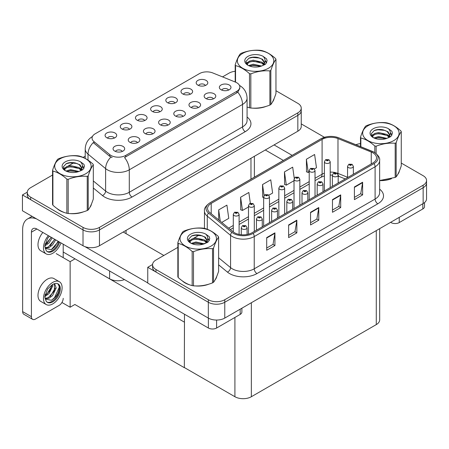 <?xml version="1.0" encoding="UTF-8"?>
<svg xmlns="http://www.w3.org/2000/svg" width="449" height="449" viewBox="0 0 449 449"><rect width="100%" height="100%" fill="white"/><g stroke="black" fill="none" stroke-linecap="round" stroke-linejoin="round"><path stroke-width="0.67" d="M228.558 90.097A3.491 2.015 0 0 0 227.621 89.115A3.491 2.015 0 0 0 224.186 88.605A3.491 2.015 0 0 0 221.75 90.097M229.265 85.001A5.815 3.356 0 0 0 221.817 84.631A5.815 3.356 0 0 0 219.892 88.801A5.815 3.356 0 0 0 221.043 89.749A5.815 3.356 0 0 0 230.421 88.801A5.815 3.356 0 0 0 229.265 85.001M175.031 103.023A3.491 2.015 0 0 0 174.094 102.046A3.491 2.015 0 0 0 170.659 101.536A3.491 2.015 0 0 0 168.223 103.023M175.739 97.933A5.815 3.356 0 0 0 168.291 97.556A5.815 3.356 0 0 0 166.366 101.727A5.815 3.356 0 0 0 167.516 102.675A5.815 3.356 0 0 0 176.895 101.727A5.815 3.356 0 0 0 175.739 97.933M190.213 94.262A3.491 2.015 0 0 0 189.276 93.28A3.491 2.015 0 0 0 185.841 92.769A3.491 2.015 0 0 0 183.411 94.262M190.92 89.166A5.815 3.356 0 0 0 183.473 88.79A5.815 3.356 0 0 0 181.548 92.96A5.815 3.356 0 0 0 182.698 93.914A5.815 3.356 0 0 0 192.077 92.96A5.815 3.356 0 0 0 190.92 89.166M129.48 129.323A3.491 2.015 0 0 0 128.543 128.341A3.491 2.015 0 0 0 125.108 127.83A3.491 2.015 0 0 0 122.672 129.323M130.188 124.227A5.815 3.356 0 0 0 122.74 123.857A5.815 3.356 0 0 0 120.815 128.027A5.815 3.356 0 0 0 121.965 128.975A5.815 3.356 0 0 0 131.344 128.027A5.815 3.356 0 0 0 130.188 124.227M167.825 125.164A3.491 2.015 0 0 0 166.888 124.182A3.491 2.015 0 0 0 163.447 123.671A3.491 2.015 0 0 0 161.017 125.164M168.532 120.068A5.815 3.356 0 0 0 161.079 119.692A5.815 3.356 0 0 0 159.154 123.862A5.815 3.356 0 0 0 160.31 124.816A5.815 3.356 0 0 0 169.683 123.862A5.815 3.356 0 0 0 168.532 120.068M137.456 142.692A3.491 2.015 0 0 0 136.518 141.716A3.491 2.015 0 0 0 133.084 141.205A3.491 2.015 0 0 0 130.648 142.692M138.163 137.602A5.815 3.356 0 0 0 130.715 137.226A5.815 3.356 0 0 0 128.79 141.396A5.815 3.356 0 0 0 129.941 142.344A5.815 3.356 0 0 0 139.319 141.396A5.815 3.356 0 0 0 138.163 137.602M205.401 85.495A3.491 2.015 0 0 0 204.463 84.513A3.491 2.015 0 0 0 201.023 84.002A3.491 2.015 0 0 0 198.593 85.495M206.108 80.399A5.815 3.356 0 0 0 198.654 80.023A5.815 3.356 0 0 0 196.729 84.193A5.815 3.356 0 0 0 197.886 85.147A5.815 3.356 0 0 0 207.258 84.193A5.815 3.356 0 0 0 206.108 80.399M183.007 116.398A3.491 2.015 0 0 0 182.07 115.415A3.491 2.015 0 0 0 178.635 114.905A3.491 2.015 0 0 0 176.199 116.398M183.714 111.301A5.815 3.356 0 0 0 176.266 110.925A5.815 3.356 0 0 0 174.341 115.101A5.815 3.356 0 0 0 175.492 116.05A5.815 3.356 0 0 0 184.87 115.101A5.815 3.356 0 0 0 183.714 111.301M213.376 98.864A3.491 2.015 0 0 0 212.439 97.882A3.491 2.015 0 0 0 208.998 97.371A3.491 2.015 0 0 0 206.568 98.864M214.083 93.768A5.815 3.356 0 0 0 206.63 93.392A5.815 3.356 0 0 0 204.705 97.568A5.815 3.356 0 0 0 205.861 98.516A5.815 3.356 0 0 0 215.234 97.568A5.815 3.356 0 0 0 214.083 93.768M198.189 107.631A3.491 2.015 0 0 0 197.251 106.649A3.491 2.015 0 0 0 193.816 106.138A3.491 2.015 0 0 0 191.386 107.631M198.896 102.535A5.815 3.356 0 0 0 191.448 102.159A5.815 3.356 0 0 0 189.523 106.334A5.815 3.356 0 0 0 190.673 107.283A5.815 3.356 0 0 0 200.052 106.334A5.815 3.356 0 0 0 198.896 102.535M144.662 120.557A3.491 2.015 0 0 0 143.725 119.574A3.491 2.015 0 0 0 140.29 119.069A3.491 2.015 0 0 0 137.86 120.557M145.369 115.46A5.815 3.356 0 0 0 137.922 115.09A5.815 3.356 0 0 0 135.996 119.26A5.815 3.356 0 0 0 137.147 120.209A5.815 3.356 0 0 0 146.526 119.26A5.815 3.356 0 0 0 145.369 115.46M159.85 111.79A3.491 2.015 0 0 0 158.912 110.813A3.491 2.015 0 0 0 155.472 110.302A3.491 2.015 0 0 0 153.042 111.79M160.557 106.699A5.815 3.356 0 0 0 153.103 106.323A5.815 3.356 0 0 0 151.178 110.493A5.815 3.356 0 0 0 152.334 111.442A5.815 3.356 0 0 0 161.707 110.493A5.815 3.356 0 0 0 160.557 106.699M122.274 151.459A3.491 2.015 0 0 0 121.337 150.482A3.491 2.015 0 0 0 117.896 149.972A3.491 2.015 0 0 0 115.466 151.459M122.981 146.368A5.815 3.356 0 0 0 115.528 145.992A5.815 3.356 0 0 0 113.603 150.162A5.815 3.356 0 0 0 114.759 151.111A5.815 3.356 0 0 0 124.132 150.162A5.815 3.356 0 0 0 122.981 146.368M152.638 133.931A3.491 2.015 0 0 0 151.7 132.949A3.491 2.015 0 0 0 148.265 132.438A3.491 2.015 0 0 0 145.835 133.931M153.345 128.835A5.815 3.356 0 0 0 145.897 128.459A5.815 3.356 0 0 0 143.972 132.629A5.815 3.356 0 0 0 145.122 133.583A5.815 3.356 0 0 0 154.501 132.629A5.815 3.356 0 0 0 153.345 128.835M114.299 138.09A3.491 2.015 0 0 0 113.361 137.108A3.491 2.015 0 0 0 109.921 136.597A3.491 2.015 0 0 0 107.491 138.09M115.006 132.994A5.815 3.356 0 0 0 107.552 132.623A5.815 3.356 0 0 0 105.627 136.793A5.815 3.356 0 0 0 106.783 137.742A5.815 3.356 0 0 0 116.156 136.793A5.815 3.356 0 0 0 115.006 132.994M236.775 82.756A10.467 6.045 0 0 0 235.377 82.077L212.809 72.957A10.467 6.045 0 0 0 199.407 73.63L95.121 133.841A10.467 6.045 0 0 0 92.051 138.112A10.467 6.045 0 0 0 93.948 141.581L109.747 154.608A10.467 6.045 0 0 0 125.72 155.416L236.775 91.299A10.467 6.045 0 0 0 239.839 87.027A10.467 6.045 0 0 0 236.775 82.756M124.468 279.575A11.629 6.713 180 0 1 109.607 278.812L63.202 252.018M27.277 192.161L22.45 194.945L83.02 229.916A11.629 6.713 0 0 0 99.465 229.916L297.839 115.382A11.629 6.713 0 0 0 301.245 110.639A11.629 6.713 0 0 1 297.839 115.382L99.465 229.916A11.629 6.713 0 0 1 83.02 229.916L30.672 199.693A11.629 6.713 0 0 1 27.266 194.945L27.266 192.413A11.629 6.713 0 0 0 30.672 197.162L83.02 227.385A11.629 6.713 0 0 0 99.465 227.385L297.839 112.851A11.629 6.713 0 0 0 301.245 108.108A11.629 6.713 0 0 0 297.839 103.36L275.961 90.726M22.45 194.945L22.45 210.766L83.02 245.738A11.629 6.713 0 0 0 99.465 245.738L297.839 131.209A11.629 6.713 0 0 0 301.245 126.461L301.245 108.108M75.017 258.843L70.139 261.655L56.215 253.618M184.483 322.04L184.343 367.692L74.882 304.489L70.139 307.228L61.934 302.491M70.139 307.228L70.139 261.655M184.343 367.692L184.483 314.221M73.097 257.732L184.343 322.118M177.855 247.377L155.977 260.01A11.629 6.713 0 0 0 152.57 264.758L152.57 267.29A11.629 6.713 0 0 0 155.977 272.038L208.325 302.261A11.629 6.713 0 0 0 224.769 302.261L423.143 187.727A11.629 6.713 0 0 0 426.55 182.984A11.629 6.713 0 0 1 423.143 187.727L224.769 302.261A11.629 6.713 0 0 1 208.325 302.261L147.755 267.29L147.755 283.111L208.325 318.083A11.629 6.713 0 0 0 224.769 318.083L423.143 203.554A11.629 6.713 0 0 0 426.55 198.806L426.55 180.447A11.629 6.713 0 0 0 423.143 175.705L401.266 163.071M152.581 264.506L147.755 267.29M379.686 228.642L379.686 319.856A11.629 6.713 180 0 1 376.279 324.605L251.356 396.725A11.629 6.713 180 0 1 234.911 396.725L184.483 367.613M57.017 208.544A18.605 10.742 0 0 0 59.779 210.575A18.605 10.742 0 0 0 64.74 212.624M239.839 87.027L239.839 88.307L237.79 92.14L236.775 92.876L124.541 157.526A13.565 7.835 60 0 1 129.284 169.817A15.502 8.952 180 0 1 107.356 169.817A15.502 8.952 180 0 1 105.622 168.622L88.01 154.102A15.502 8.952 180 0 1 85.209 148.967L85.209 158.418M112.098 157.526L109.747 156.336L93.24 142.591A13.565 9.075 129.5 0 0 88.01 154.102L88.01 160.125M247.073 107.087A18.605 10.742 0 0 0 247.382 107.182M252.394 108.119A18.605 10.742 0 0 0 266.178 106.362M272.459 102.046A18.605 10.742 0 0 0 274.081 98.634M69.752 213.567A18.605 10.742 0 0 0 83.536 211.81M89.817 207.494A18.605 10.742 0 0 0 91.439 204.082M235.192 71.279A11.629 6.713 0 0 0 229.046 73.136L222.541 76.891M85.209 156.179L83.104 157.397M73.928 162.69L68.023 166.102M52.55 175.037L30.672 187.665A11.629 6.713 0 0 0 27.266 192.413M182.322 280.889A18.605 10.742 0 0 0 185.083 282.921A18.605 10.742 0 0 0 190.05 284.969M372.906 152.84A12.404 7.162 180 0 1 376.537 157.902A12.404 7.162 180 0 1 372.906 162.965L252.041 232.745A12.404 7.162 180 0 1 233.11 231.791L209.812 212.579A12.404 7.162 180 0 1 207.573 208.471A12.404 7.162 180 0 1 211.204 203.408L322.096 139.386A12.404 7.162 180 0 1 337.979 138.584L371.25 152.037A12.404 7.162 180 0 1 372.906 152.84M374.006 152.205A13.953 8.054 0 0 0 372.142 151.302L338.866 137.854A13.953 8.054 0 0 0 335.515 136.855A13.953 8.054 0 0 0 326.215 136.855A13.953 8.054 0 0 0 320.996 138.752L210.104 202.78A13.953 8.054 0 0 0 208.544 213.095L231.841 232.301A13.953 8.054 0 0 0 253.135 233.379L374.006 163.599A13.953 8.054 0 0 0 374.006 152.205M266.706 237.605L266.706 250.261L274.928 245.519L274.928 232.857L266.706 237.605M266.706 248.016L273.037 244.363L274.895 233.278A3.098 1.79 -120 0 0 274.928 232.857M272.981 244.391L274.928 245.519M288.628 224.943L288.628 237.605L296.851 232.857L296.851 220.201L288.628 224.943M288.628 235.36L294.965 231.701L296.817 220.622A3.098 1.79 -120 0 0 296.851 220.201M294.909 231.735L296.851 232.857M354.407 186.969L354.407 199.631L362.629 194.883L362.629 182.221L354.407 186.969M354.407 197.38L360.738 193.727L362.596 182.642A3.098 1.79 -120 0 0 362.629 182.221M360.682 193.76L362.629 194.883M332.479 199.625L332.479 212.287L340.701 207.539L340.701 194.883L332.479 199.625M332.479 210.042L338.815 206.383L340.668 195.304A3.098 1.79 -120 0 0 340.701 194.883M338.759 206.417L340.701 207.539M310.556 212.287L310.556 224.943L318.779 220.201L318.779 207.539L310.556 212.287M310.556 222.698L316.887 219.045L318.745 207.96A3.098 1.79 -120 0 0 318.779 207.539M316.831 219.078L318.779 220.201M379.641 180.599A18.605 10.742 0 0 0 391.483 178.708M397.769 174.392A18.605 10.742 0 0 0 399.391 170.979M195.062 285.912A18.605 10.742 0 0 0 208.841 284.155M215.127 279.839A18.605 10.742 0 0 0 216.749 276.427M152.57 264.758A11.629 6.713 0 0 0 155.977 269.507L208.325 299.73A11.629 6.713 0 0 0 224.769 299.73L423.143 185.196A11.629 6.713 0 0 0 426.55 180.447M360.496 143.624A11.629 6.713 0 0 0 355.905 144.73M199.233 235.035L193.328 238.447M221.739 222.418L228.766 218.36L226.908 205.137L218.685 209.879L218.685 219.898M294.252 178.32L292.686 167.157L284.464 171.905L284.599 184.488M314.373 168.936L316.466 167.724L314.609 154.501L306.392 159.249L306.521 171.827M250.346 203.262L248.836 192.475L240.613 197.223L240.743 209.806M268.822 195.236L272.616 193.042L270.758 179.819L262.536 184.561L262.671 197.145M263.658 197.515L262.536 197.1M262.536 184.561L264.074 195.528M284.464 171.905L286.322 185.134L294.028 180.683M286.322 185.134L284.464 184.438M306.392 159.249L308.244 172.472L309.209 171.916M308.244 172.472L306.392 171.782M240.613 197.223L242.466 210.452L248.477 206.983M242.466 210.452L240.613 209.756M218.685 209.879L220.274 221.205M239.104 234.429L239.104 214.375A2.907 1.678 180 0 1 237.313 215.924A2.907 1.678 180 0 1 234.142 215.559A2.907 1.678 180 0 1 233.295 214.375L234.451 212.355A1.936 1.167 57.8 0 1 235.484 212.411A0.971 0.561 0 0 0 235.512 213.185A0.971 0.561 0 0 0 236.887 213.185A0.971 0.561 0 0 0 236.887 212.394A0.971 0.561 0 0 0 235.545 212.377L236.589 212.792L235.927 212.949L235.484 212.411M235.938 212.955L235.938 212.624M235.545 212.377A1.936 1.066 -117.9 0 0 234.636 212.248A1.936 1.066 -117.9 0 0 234.552 212.304M235.927 212.949L235.916 212.641M247.079 234.496L247.079 227.744A2.907 1.678 180 0 1 245.289 229.293A2.907 1.678 180 0 1 242.118 228.928A2.907 1.678 180 0 1 241.27 227.744L242.426 225.729A1.936 1.167 57.8 0 1 243.459 225.785A0.971 0.561 0 0 0 243.487 226.56A0.971 0.561 0 0 0 244.862 226.56A0.971 0.561 0 0 0 244.862 225.768A0.971 0.561 0 0 0 243.521 225.752L244.565 226.161L243.902 226.318L243.459 225.785M243.914 226.324L243.914 225.999M243.521 225.752A1.936 1.066 -117.9 0 0 242.612 225.617A1.936 1.066 -117.9 0 0 242.527 225.673M243.902 226.318L243.891 226.01M399.245 217.35L399.245 222.575L422.818 208.965L422.818 203.745M324.447 137.299L301.245 123.902M292.153 155.365L274.075 144.926M424.518 202.594L424.518 206.591A5.815 3.356 180 0 1 422.818 208.965M399.245 222.575A5.815 3.356 180 0 1 391.023 222.575L391.023 222.098M265.303 149.988L283.381 160.428M390.613 222.334L391.023 222.575M216.603 320.047L216.603 328.023L240.176 314.412L240.176 309.193M163.846 255.47L123.228 232.021M147.755 282.892L84.979 246.647M31.413 316.674A5.815 3.356 120 0 0 32.614 319.34L23.848 314.272A5.815 3.356 -60 0 1 22.641 311.612L31.413 316.674L31.413 232.178A7.751 4.473 60 0 1 33.018 228.631A7.751 4.473 60 0 1 36.891 229.012L208.381 328.023L208.381 318.116M36.582 218.927A23.258 13.425 -120 0 0 27.456 219A23.258 13.425 -120 0 0 22.641 229.647L22.641 311.612M32.614 319.34A5.815 3.356 120 0 0 35.522 319.048L59.094 305.443A5.815 3.356 120 0 0 63.202 298.321M63.202 257.653L63.202 244.205M241.876 308.205L241.876 312.038A5.815 3.356 180 0 1 240.176 314.412M216.603 328.023A5.815 3.356 180 0 1 208.381 328.023M254.291 231.448L254.291 205.608A2.907 1.678 180 0 1 252.495 207.157A2.907 1.678 180 0 1 249.33 206.793A2.907 1.678 180 0 1 248.477 205.608L249.633 203.588A1.936 1.167 57.8 0 1 250.671 203.65A0.971 0.561 0 0 0 250.699 204.418A0.971 0.561 0 0 0 252.069 204.418A0.971 0.561 0 0 0 252.069 203.627A0.971 0.561 0 0 0 250.727 203.61L251.771 204.026L251.109 204.183L250.671 203.65M251.12 204.188L251.12 203.857M250.727 203.61A1.936 1.066 -117.9 0 0 249.824 203.481A1.936 1.066 -117.9 0 0 249.734 203.537M251.109 204.183L251.098 203.874M269.473 222.682L269.473 196.842A2.907 1.678 180 0 1 267.677 198.391A2.907 1.678 180 0 1 264.512 198.026A2.907 1.678 180 0 1 263.658 196.842L264.82 194.821A1.936 1.167 57.8 0 1 265.853 194.883A0.971 0.561 0 0 0 265.881 195.652A0.971 0.561 0 0 0 267.25 195.652A0.971 0.561 0 0 0 267.25 194.86A0.971 0.561 0 0 0 265.915 194.844L266.953 195.259L266.291 195.416L265.853 194.883M266.302 195.422L266.302 195.096M265.915 194.844A1.936 1.066 -117.9 0 0 265.005 194.714A1.936 1.066 -117.9 0 0 264.921 194.771M266.279 195.41L266.279 195.107M284.655 213.915L284.655 188.075A2.907 1.678 180 0 1 282.864 189.624A2.907 1.678 180 0 1 279.693 189.259A2.907 1.678 180 0 1 278.846 188.075L280.002 186.054A1.936 1.167 57.8 0 1 281.035 186.116A0.971 0.561 0 0 0 281.063 186.891A0.971 0.561 0 0 0 282.438 186.891A0.971 0.561 0 0 0 282.438 186.099A0.971 0.561 0 0 0 281.096 186.082L282.14 186.492L281.478 186.649L281.035 186.116M281.489 186.655L281.489 186.329M281.096 186.082A1.936 1.066 -117.9 0 0 280.187 185.948A1.936 1.066 -117.9 0 0 280.103 186.004M281.478 186.649L281.467 186.341M262.267 226.84L262.267 218.977A2.907 1.678 180 0 1 260.471 220.526A2.907 1.678 180 0 1 257.305 220.167A2.907 1.678 180 0 1 256.452 218.977L257.608 216.962A1.936 1.167 57.8 0 1 258.646 217.019A0.971 0.561 0 0 0 258.675 217.793A0.971 0.561 0 0 0 260.044 217.793A0.971 0.561 0 0 0 260.044 217.002A0.971 0.561 0 0 0 258.703 216.985L259.747 217.395L259.084 217.552L258.646 217.019M259.095 217.563L259.095 217.232M258.703 216.985A1.936 1.066 -117.9 0 0 257.799 216.85A1.936 1.066 -117.9 0 0 257.715 216.906M259.084 217.552L259.073 217.243M277.448 218.079L277.448 210.211A2.907 1.678 180 0 1 275.652 211.76A2.907 1.678 180 0 1 272.487 211.4A2.907 1.678 180 0 1 271.634 210.211L272.796 208.196A1.936 1.167 57.8 0 1 273.828 208.252A0.971 0.561 0 0 0 273.856 209.026A0.971 0.561 0 0 0 275.226 209.026A0.971 0.561 0 0 0 275.226 208.235A0.971 0.561 0 0 0 273.89 208.218L274.928 208.628L274.266 208.785L273.828 208.252M274.283 208.796L274.283 208.465M273.89 208.218A1.936 1.066 -117.9 0 0 272.981 208.089A1.936 1.066 -117.9 0 0 272.897 208.14M274.266 208.785L274.255 208.476M292.63 209.313L292.63 201.444A2.907 1.678 180 0 1 290.84 202.999A2.907 1.678 180 0 1 287.669 202.634A2.907 1.678 180 0 1 286.821 201.444L287.977 199.429A1.936 1.167 57.8 0 1 289.01 199.485A0.971 0.561 0 0 0 289.038 200.26A0.971 0.561 0 0 0 290.413 200.26A0.971 0.561 0 0 0 290.413 199.468A0.971 0.561 0 0 0 289.072 199.451L290.116 199.861L289.453 200.024L289.465 199.698M289.072 199.451A1.936 1.066 -117.9 0 0 288.163 199.322A1.936 1.066 -117.9 0 0 288.078 199.373M289.442 200.013L289.01 199.485M289.453 200.024L289.442 199.71M307.818 200.546L307.818 192.677A2.907 1.678 180 0 1 306.022 194.232A2.907 1.678 180 0 1 302.856 193.867A2.907 1.678 180 0 1 302.003 192.677L303.159 190.662A1.936 1.167 57.8 0 1 304.197 190.718A0.971 0.561 0 0 0 304.226 191.493A0.971 0.561 0 0 0 305.595 191.493A0.971 0.561 0 0 0 305.595 190.702A0.971 0.561 0 0 0 304.254 190.685L305.298 191.094L304.635 191.257L304.197 190.718M304.647 191.263L304.647 190.932M304.254 190.685A1.936 1.066 -117.9 0 0 303.35 190.556A1.936 1.066 -117.9 0 0 303.26 190.612M304.624 191.246L304.624 190.948M42.851 232.453A13.178 7.611 120 0 0 40.719 250.744L46.202 253.91A13.178 7.611 120 0 0 52.791 253.253A13.178 7.611 120 0 0 60.974 242.915M48.335 235.618A13.178 7.611 120 0 0 46.202 253.91M45.192 243.712L44.995 246.697L46.067 250.312A10.658 6.151 120 0 0 47.459 251.726A10.658 6.151 120 0 0 52.791 251.199A10.658 6.151 120 0 0 59.644 242.151M47.066 251.462A10.658 6.151 120 0 0 51.966 250.722A10.658 6.151 120 0 0 58.825 241.674M58.443 241.455L51.343 249.638L45.254 248.409M52.179 237.835L49.053 242.954L44.979 245.828M51.304 237.336L45.029 244.918M55.659 239.845L52.533 244.963L49.143 247.545L45.175 248.089M54.789 239.345L48.279 247.045L45.108 247.73M46.067 250.312L44.754 246.147L47.611 238.324L49.424 236.247M58.117 241.27L54.565 246.933L51.787 249.425M54.638 239.255L50.294 245.755M51.158 237.246L46.814 243.745M59.38 281.719L53.897 278.554A13.178 7.611 120 0 0 47.308 279.205A13.178 7.611 120 0 0 38.698 290.817A13.178 7.611 120 0 0 40.719 301.38L46.202 304.545A13.178 7.611 120 0 0 52.791 303.889A13.178 7.611 120 0 0 61.401 292.277A13.178 7.611 120 0 0 59.38 281.719A13.178 7.611 120 0 0 52.791 282.37A13.178 7.611 120 0 0 44.182 293.983A13.178 7.611 120 0 0 46.202 304.545M57.848 283.757L59.33 286.535C59.375 292.277 56.714 296.856 51.343 300.274L45.254 299.045M52.791 301.835A10.658 6.151 120 0 0 59.751 292.439A10.658 6.151 120 0 0 58.117 283.897A10.658 6.151 120 0 0 52.791 284.425A10.658 6.151 120 0 0 51.921 284.986L47.611 288.96L44.754 296.783L46.067 300.948A10.658 6.151 120 0 0 47.459 302.362A10.658 6.151 120 0 0 52.791 301.835M47.066 302.098A10.658 6.151 120 0 0 51.966 301.358A10.658 6.151 120 0 0 59.33 286.535M52.69 284.486L52.729 285.94L49.053 293.59L44.979 296.463M51.882 285.008L49.822 290.974L45.029 295.554M53.874 283.891L54.84 284.195L56.215 287.955L52.533 295.599L49.143 298.181L45.175 298.725M54.374 283.993L54.43 290.885L48.279 297.681L45.108 298.366M46.067 300.948L44.995 297.333L45.192 294.348M59.088 285.519L59.184 287.495L54.565 297.569L51.787 300.061M55.283 287.994L50.294 296.391M51.803 285.985L46.814 294.381M273.441 100.105A18.409 10.63 180 0 1 273.245 100.525M264.332 106.884A18.409 10.63 180 0 1 254.948 108.158M398.746 172.45A18.409 10.63 180 0 1 398.549 172.871M389.637 179.23A18.409 10.63 180 0 1 380.252 180.504M90.799 205.552A18.409 10.63 180 0 1 90.603 205.973M81.69 212.332A18.409 10.63 180 0 1 72.306 213.606M62.45 211.72A18.409 10.63 180 0 1 59.913 210.497A18.409 10.63 180 0 1 58.247 209.391M216.104 277.897A18.409 10.63 180 0 1 215.907 278.318M206.995 284.677A18.409 10.63 180 0 1 197.611 285.951M187.755 284.065A18.409 10.63 180 0 1 185.224 282.842A18.409 10.63 180 0 1 183.551 281.736M242.696 53.386A18.218 10.518 -0 0 0 242.696 68.259A18.218 10.518 -0 0 0 268.457 68.259A18.218 10.518 -0 0 0 268.457 53.386A18.218 10.518 -0 0 0 242.696 53.386M247.073 107.07L249.498 107.822A20.929 12.084 -0 0 0 250.823 108.024C257.154 108.579 263.501 107.597 269.883 105.077A20.929 12.084 -0 0 0 270.377 104.802A20.929 12.084 -0 0 0 270.854 104.516C272.549 102.394 274.249 98.729 275.961 93.515L275.961 59.358A20.929 12.084 -0 0 0 275.607 58.595C270.943 54.368 266.291 51.686 261.655 50.541A20.929 12.084 -0 0 0 260.33 50.333C253.949 49.788 247.595 50.771 241.27 53.285A20.929 12.084 -0 0 0 240.776 53.56A20.929 12.084 -0 0 0 240.299 53.841C238.587 55.996 236.887 59.661 235.192 64.847A20.929 12.084 -0 0 0 235.545 65.61L235.545 82.15M249.498 107.822L249.498 73.67C244.84 69.443 240.187 66.755 235.545 65.61M249.498 73.67A20.929 12.084 -0 0 0 250.823 73.872L250.823 108.024M269.883 105.077L269.883 70.925C263.557 70.37 257.204 71.352 250.823 73.872M269.883 70.925A20.929 12.084 -0 0 0 270.377 70.65A20.929 12.084 -0 0 0 270.854 70.364L270.854 104.516M261.604 66.031L253.281 64.19L248.561 65.588M260.442 66.407L253.281 65.195L249.622 66.048M263.883 64.274L261.84 62.17L253.281 60.172L249.313 61.165L247.017 63.118L246.72 64.185M263.557 64.774L261.84 63.174L253.281 61.176L249.313 62.17L246.899 64.381M262.777 65.644L264.135 63.758L264.439 62.433L262.654 59.358L257.793 57.478C254.476 56.804 251.53 57.04 248.942 58.179L245.828 61.58L247.921 65.223M263.967 65.116L264.439 63.23M264.41 62.826L261.84 59.15L258.023 57.523M247.921 56.406A10.832 6.252 -0 0 0 247.921 65.245A10.832 6.252 -0 0 0 261.458 66.076L265.679 64.027L267.099 60.823L266.616 58.914L263.063 56.31A10.832 6.252 -0 0 0 247.921 56.406M263.063 56.31C265.32 58.6 265.679 61.086 264.135 63.752M235.192 82.004L235.192 64.847M275.961 59.358C274.266 61.479 272.56 65.15 270.854 70.364M259.651 66.076L252.596 65.47L249.784 65.981M264.803 64.65L264.309 64.252M264.012 64.033L263.507 63.702M259.651 62.057L252.596 61.451L249.784 61.962M247.073 63.023L246.243 63.534M266.566 62.832L265.078 60.879M259.679 58.044L252.596 57.433L248.819 58.241M267.099 60.924L266.616 58.914M265.129 64.437L264.399 63.814M264.18 63.651L262.446 62.613M247.758 62.181L246.058 63.163M266.689 62.591L265.078 60.374M368 125.731A18.218 10.518 -0 0 0 368 140.604A18.218 10.518 -0 0 0 393.762 140.604A18.218 10.518 -0 0 0 393.762 125.731A18.218 10.518 -0 0 0 368 125.731M379.641 180.509L395.187 177.422A20.929 12.084 -0 0 0 395.681 177.147A20.929 12.084 -0 0 0 396.158 176.861C397.853 174.74 399.554 171.075 401.266 165.855L401.266 131.703A20.929 12.084 -0 0 0 400.912 130.94C396.248 126.713 391.595 124.031 386.959 122.886A20.929 12.084 -0 0 0 385.635 122.678C379.253 122.134 372.9 123.116 366.575 125.63A20.929 12.084 -0 0 0 366.081 125.905A20.929 12.084 -0 0 0 365.604 126.186C363.898 128.341 362.191 132.006 360.496 137.192A20.929 12.084 -0 0 0 360.856 137.955L360.856 146.728M374.803 152.638L374.803 146.009C370.144 141.789 365.492 139.1 360.856 137.955M374.803 146.009A20.929 12.084 -0 0 0 376.133 146.217L376.133 153.597M395.187 177.422L395.187 143.27C388.862 142.715 382.509 143.697 376.133 146.217M395.187 143.27A20.929 12.084 -0 0 0 395.681 142.995A20.929 12.084 -0 0 0 396.158 142.709L396.158 176.861M386.909 138.376L378.591 136.535L373.865 137.933M385.747 138.752L378.591 137.54L374.932 138.393M389.188 136.619L387.15 134.515L378.591 132.517L374.618 133.505L372.322 135.463L372.025 136.53M388.862 137.119L387.15 135.519L378.591 133.521L374.618 134.515L372.204 136.726M388.082 137.989L389.44 136.103L389.743 134.779L387.958 131.697L383.098 129.823C379.781 129.149 376.834 129.385 374.253 130.524L371.132 133.925L373.226 137.568M389.277 137.461L389.743 135.576M389.715 135.171L387.15 131.495L383.328 129.868M373.226 128.751A10.832 6.252 -0 0 0 373.226 137.59A10.832 6.252 -0 0 0 386.763 138.421L390.984 136.373L392.409 133.168L391.921 131.26L388.374 128.655A10.832 6.252 -0 0 0 373.226 128.751M388.374 128.655C390.63 130.945 390.984 133.426 389.44 136.098M360.496 146.587L360.496 137.192M401.266 131.703C399.571 133.824 397.87 137.495 396.158 142.709M384.956 138.421L377.901 137.815L375.089 138.326M390.108 136.99L389.614 136.597M389.317 136.378L388.812 136.047M384.956 134.397L377.901 133.796L375.089 134.307M372.378 135.368L371.553 135.879M391.87 135.171L390.389 133.224M384.984 130.39L377.901 129.778L374.124 130.586M392.404 133.269L391.921 131.26M390.434 136.782L389.704 136.159M389.485 135.996L387.751 134.958M373.063 134.526L371.362 135.508M391.994 134.936L390.383 132.719M60.054 158.834A18.218 10.518 -0 0 0 60.054 173.707A18.218 10.518 -0 0 0 85.815 173.707A18.218 10.518 -0 0 0 85.815 158.834A18.218 10.518 -0 0 0 60.054 158.834M58.134 159.008A20.929 12.084 -0 0 0 57.657 159.288C55.945 161.444 54.245 165.109 52.55 170.294A20.929 12.084 -0 0 0 52.903 171.058L52.903 205.21C57.545 209.425 62.198 212.108 66.856 213.269A20.929 12.084 -0 0 0 68.181 213.471C74.512 214.027 80.859 213.045 87.241 210.525A20.929 12.084 -0 0 0 87.735 210.25A20.929 12.084 -0 0 0 88.212 209.964C89.907 207.842 91.607 204.177 93.319 198.963L93.319 164.805A20.929 12.084 -0 0 0 92.965 164.042C88.301 159.816 83.649 157.133 79.013 155.988A20.929 12.084 -0 0 0 77.688 155.781C71.307 155.236 64.953 156.218 58.628 158.733A20.929 12.084 -0 0 0 58.134 159.008M66.856 213.269L66.856 179.112C62.198 174.891 57.545 172.203 52.903 171.058M66.856 179.112A20.929 12.084 -0 0 0 68.181 179.319L68.181 213.471M87.241 210.525L87.241 176.373C80.915 175.817 74.562 176.799 68.181 179.319M87.241 176.373A20.929 12.084 -0 0 0 87.735 176.098A20.929 12.084 -0 0 0 88.212 175.812L88.212 209.964M52.55 170.294L52.55 204.447A20.929 12.084 -0 0 0 52.903 205.21M78.962 171.479L70.639 169.638L65.919 171.035M77.8 171.855L70.639 170.642L66.98 171.496M81.241 169.722L79.198 167.617L70.639 165.619L66.671 166.613L64.375 168.566L64.078 169.632M80.915 170.222L79.198 168.622L70.639 166.624L66.671 167.617L64.258 169.829M80.135 171.091L81.493 169.206L81.797 167.881L80.012 164.8L75.151 162.925C71.834 162.252 68.888 162.487 66.3 163.627L63.186 167.028L65.279 170.671M81.325 170.564L81.797 168.678M81.769 168.274L79.198 164.598L75.381 162.97M65.279 161.853A10.832 6.252 -0 0 0 65.279 170.693A10.832 6.252 -0 0 0 78.816 171.524L83.037 169.475L84.457 166.27L83.974 164.362L80.422 161.758A10.832 6.252 -0 0 0 65.279 161.853M80.422 161.758C82.678 164.048 83.037 166.528 81.493 169.2M93.319 164.805C91.624 166.927 89.918 170.598 88.212 175.812M77.009 171.524L69.949 170.917L67.142 171.428M82.161 170.092L81.667 169.7M81.37 169.481L80.865 169.15M77.009 167.505L69.949 166.899L67.142 167.41M64.431 168.47L63.601 168.981M83.924 168.28L82.436 166.326M77.037 163.492L69.949 162.88L66.177 163.689M84.457 166.371L83.974 164.362M82.487 169.885L81.757 169.262M81.538 169.099L79.804 168.061M65.116 167.629L63.416 168.611M84.047 168.038L82.436 165.821M185.358 231.179A18.218 10.518 -0 0 0 185.358 246.052A18.218 10.518 -0 0 0 211.12 246.052A18.218 10.518 -0 0 0 211.12 231.179A18.218 10.518 -0 0 0 185.358 231.179M183.439 231.353A20.929 12.084 -0 0 0 182.962 231.633C181.256 233.789 179.549 237.454 177.855 242.64A20.929 12.084 -0 0 0 178.214 243.403L178.214 277.555C182.85 281.77 187.502 284.453 192.161 285.615A20.929 12.084 -0 0 0 193.491 285.817C199.816 286.372 206.17 285.39 212.545 282.87A20.929 12.084 -0 0 0 213.039 282.595A20.929 12.084 -0 0 0 213.516 282.309C215.211 280.187 216.912 276.522 218.624 271.303L218.624 237.151A20.929 12.084 -0 0 0 218.27 236.387C213.606 232.161 208.953 229.478 204.317 228.333A20.929 12.084 -0 0 0 202.993 228.126C196.611 227.581 190.258 228.563 183.933 231.078A20.929 12.084 -0 0 0 183.439 231.353M192.161 285.615L192.161 251.457C187.502 247.236 182.85 244.548 178.214 243.403M192.161 251.457A20.929 12.084 -0 0 0 193.491 251.665L193.491 285.817M212.545 282.87L212.545 248.718C206.22 248.162 199.867 249.144 193.491 251.665M212.545 248.718A20.929 12.084 -0 0 0 213.039 248.443A20.929 12.084 -0 0 0 213.516 248.157L213.516 282.309M177.855 242.64L177.855 276.792A20.929 12.084 -0 0 0 178.214 277.555M204.267 243.824L195.949 241.983L191.223 243.38M203.105 244.2L195.949 242.988L192.29 243.841M206.546 242.067L204.508 239.957L195.949 237.964L191.976 238.952L189.68 240.911L189.383 241.977M206.22 242.567L204.508 240.961L195.949 238.969L191.976 239.957L189.562 242.174M205.44 243.437L206.798 241.551L207.101 240.226L205.316 237.145L200.456 235.27C197.139 234.597 194.192 234.827 191.611 235.972L188.49 239.373L190.584 243.016M206.635 242.909L207.101 241.023M207.073 240.619L204.508 236.943L200.686 235.315M190.584 234.193A10.832 6.252 -0 0 0 190.584 243.038A10.832 6.252 -0 0 0 204.121 243.869L208.342 241.82L209.767 238.615L209.279 236.707L205.732 234.103A10.832 6.252 -0 0 0 190.584 234.193M205.732 234.103C207.988 236.393 208.342 238.874 206.798 241.545M218.624 237.151C216.929 239.272 215.228 242.943 213.516 248.157M202.314 243.869L195.259 243.263L192.447 243.773M207.466 242.438L206.972 242.045M206.675 241.826L206.17 241.495M202.314 239.845L195.259 239.244L192.447 239.755M189.736 240.816L188.911 241.326M209.228 240.619L207.741 238.666M202.342 235.837L195.259 235.225L191.482 236.034M209.762 238.716L209.279 236.707M207.792 242.23L207.062 241.607M206.843 241.444L205.109 240.406M190.421 239.974L188.72 240.956M209.352 240.383L207.741 238.166M299.842 205.148L299.842 179.308A2.907 1.678 180 0 1 298.046 180.857A2.907 1.678 180 0 1 294.881 180.498A2.907 1.678 180 0 1 294.028 179.308L295.184 177.293A1.936 1.167 57.8 0 1 296.222 177.349A0.971 0.561 0 0 0 296.25 178.124A0.971 0.561 0 0 0 297.62 178.124A0.971 0.561 0 0 0 297.62 177.333A0.971 0.561 0 0 0 296.278 177.316L297.322 177.725L296.66 177.883L296.222 177.349M296.671 177.894L296.671 177.563M296.278 177.316A1.936 1.066 -117.9 0 0 295.375 177.181A1.936 1.066 -117.9 0 0 295.285 177.237M296.66 177.883L296.649 177.574M315.024 196.381L315.024 170.541A2.907 1.678 180 0 1 313.228 172.09A2.907 1.678 180 0 1 310.063 171.731A2.907 1.678 180 0 1 309.209 170.541L310.371 168.527A1.936 1.167 57.8 0 1 311.404 168.583A0.971 0.561 0 0 0 311.432 169.357A0.971 0.561 0 0 0 312.801 169.357A0.971 0.561 0 0 0 312.801 168.566A0.971 0.561 0 0 0 311.46 168.549L312.504 168.959L311.842 169.116L311.404 168.583M311.853 169.127L311.853 168.796M311.46 168.549A1.936 1.066 -117.9 0 0 310.556 168.414A1.936 1.066 -117.9 0 0 310.472 168.47M311.842 169.116L311.831 168.807M330.206 187.615L330.206 161.775A2.907 1.678 180 0 1 328.415 163.329A2.907 1.678 180 0 1 325.244 162.965A2.907 1.678 180 0 1 324.391 161.775L325.553 159.76A1.936 1.167 57.8 0 1 326.586 159.816A0.971 0.561 0 0 0 326.614 160.59A0.971 0.561 0 0 0 327.989 160.59A0.971 0.561 0 0 0 327.989 159.799A0.971 0.561 0 0 0 326.648 159.782L327.691 160.192L327.029 160.355L327.04 160.029M326.648 159.782A1.936 1.066 -117.9 0 0 325.738 159.653A1.936 1.066 -117.9 0 0 325.654 159.704M327.018 160.344L326.586 159.816M327.029 160.355L327.018 160.04M322.999 191.779L322.999 183.91A2.907 1.678 180 0 1 321.203 185.465A2.907 1.678 180 0 1 318.038 185.1A2.907 1.678 180 0 1 317.185 183.91L318.347 181.896A1.936 1.167 57.8 0 1 319.379 181.952A0.971 0.561 0 0 0 319.407 182.726A0.971 0.561 0 0 0 320.777 182.726A0.971 0.561 0 0 0 320.777 181.935A0.971 0.561 0 0 0 319.441 181.918L320.367 182.171L319.817 182.49L319.828 182.165M319.441 181.918A1.936 1.066 -117.9 0 0 318.532 181.789A1.936 1.066 -117.9 0 0 318.448 181.845M319.806 182.479L319.379 181.952M319.817 182.49L319.806 182.182M338.181 183.012L338.181 175.149A2.907 1.678 180 0 1 336.391 176.698A2.907 1.678 180 0 1 333.22 176.334A2.907 1.678 180 0 1 332.372 175.149L333.528 173.129A1.936 1.167 57.8 0 1 334.561 173.185A0.971 0.561 0 0 0 334.589 173.959A0.971 0.561 0 0 0 335.964 173.959A0.971 0.561 0 0 0 335.964 173.168A0.971 0.561 0 0 0 334.623 173.151L335.667 173.567L335.005 173.724L335.016 173.398M334.623 173.151A1.936 1.066 -117.9 0 0 333.714 173.022A1.936 1.066 -117.9 0 0 333.629 173.078M334.993 173.718L334.561 173.185M335.005 173.724L334.993 173.415M353.369 174.246L353.369 166.383A2.907 1.678 180 0 1 351.573 167.932A2.907 1.678 180 0 1 348.407 167.567A2.907 1.678 180 0 1 347.554 166.383L348.71 164.362A1.936 1.167 57.8 0 1 349.749 164.418A0.971 0.561 0 0 0 349.777 165.193A0.971 0.561 0 0 0 351.146 165.193A0.971 0.561 0 0 0 351.146 164.401A0.971 0.561 0 0 0 349.805 164.385L350.849 164.8L350.186 164.957L350.198 164.631M349.805 164.385A1.936 1.066 -117.9 0 0 348.901 164.255A1.936 1.066 -117.9 0 0 348.811 164.312M350.175 164.951L349.749 164.418M350.186 164.957L350.175 164.648M109.607 278.812L109.607 270.994M297.839 131.209L297.839 112.851M99.465 245.738L99.465 227.385M83.02 245.738L83.02 227.385M250.974 179.14L250.974 158.267M126.051 233.648L126.051 230.388M93.948 141.581L93.948 143.304M109.747 154.608L109.747 156.336M125.72 155.416L125.72 156.993M236.775 91.299L236.775 92.876M208.325 318.083L208.325 299.73M224.769 318.083L224.769 299.73M423.143 203.554L423.143 185.196M376.279 324.605L376.279 230.612M251.356 396.725L251.356 302.733M234.911 396.725L234.911 317.449M247.073 117.026A19.38 11.191 180 0 1 245.272 131.652L132.023 197.032A3.878 2.239 60 0 1 129.284 192.284L242.533 126.904A15.502 8.952 0 0 0 247.073 120.573L247.073 98.107A15.502 8.952 180 0 1 242.533 104.432A13.565 7.835 -120 0 0 237.79 92.14M132.023 197.032A19.38 11.191 180 0 1 104.617 197.032A19.38 11.191 180 0 1 102.445 195.54L93.319 188.013M110.903 157.055A13.565 9.075 129.5 0 0 105.622 168.622L105.622 191.089A15.502 8.952 0 0 0 107.356 192.284A15.502 8.952 0 0 0 129.284 192.284L129.284 169.817L242.533 104.432L242.533 126.904A3.878 2.239 60 0 0 245.272 131.652M30.672 197.162L30.672 199.693M93.319 180.947L105.622 191.089A3.878 2.593 -50.5 0 1 102.445 195.54M379.641 189.164A19.38 11.191 180 0 1 377.839 203.79L256.974 273.57A3.878 2.239 60 0 1 254.235 268.822L375.1 199.042A15.502 8.952 0 0 0 379.641 192.711L379.641 160.433A15.502 8.952 180 0 1 375.1 166.764A3.878 2.239 -120 0 0 374.006 163.599M256.974 273.57A19.38 11.191 180 0 1 229.568 273.57A19.38 11.191 180 0 1 227.396 272.077L218.624 264.843M231.841 232.301A3.878 2.593 129.5 0 0 230.573 235.349L230.573 267.626A15.502 8.952 0 0 0 232.307 268.822A15.502 8.952 0 0 0 254.235 268.822L254.235 236.544A15.502 8.952 180 0 1 230.573 235.349L207.275 216.137A15.502 8.952 180 0 1 204.469 211.008L204.469 228.373M326.215 136.855L320.704 138.881A3.878 2.239 60 0 1 320.996 138.752M210.104 202.78A3.878 2.239 -120 0 0 209.812 202.903C205.771 205.827 203.986 208.527 204.469 211.008M208.544 213.095A3.878 2.593 129.5 0 0 207.275 216.137L207.275 229.276M253.135 233.379A3.878 2.239 60 0 1 254.235 236.544L375.1 166.764L375.1 199.042A3.878 2.239 60 0 0 377.839 203.79M200.838 244.688A19.38 11.191 180 0 1 201.231 243.599M155.977 269.507L155.977 272.038M207.275 240.658L207.275 242.561M204.469 243.285A15.502 8.952 0 0 0 204.491 243.762M218.624 257.777L230.573 267.626A3.878 2.593 -50.5 0 1 227.396 272.077M211.204 203.408L211.204 213.724M371.25 152.037L371.25 163.919M337.979 138.584L337.979 173.398A12.404 7.162 0 0 0 336.638 172.927M347.554 177.265L337.979 173.398A6.976 3.266 -68 0 0 338.041 174.364M335.751 172.68A12.404 7.162 0 0 0 330.206 172.113M324.391 173.151A12.404 7.162 0 0 0 322.096 174.201L315.024 178.281M322.096 139.386L322.096 174.201A6.976 4.03 60 0 1 320.648 177.394L315.024 180.638M309.209 181.637L299.842 187.048M294.028 190.404L284.655 195.815M278.846 199.171L269.473 204.581M263.658 207.938L254.291 213.348M248.477 216.704L239.104 222.115M233.295 225.471L228.676 228.131M345.236 178.938L339.365 176.564A6.976 3.266 -68 0 1 338.181 175.015M310.556 212.686L318.745 207.96M332.479 200.029L340.668 195.304M354.407 187.373L362.596 182.642M288.628 225.347L296.817 220.622M266.706 238.004L274.895 233.278M36.891 229.012L31.413 232.178M254.375 177.17L254.375 156.303M247.073 98.107C246.81 92.528 244.357 88.352 239.721 85.563L239.463 85.417M92.561 136.429C87.92 139.212 85.473 143.394 85.209 148.967M379.641 160.433C380.163 158.02 378.384 155.32 374.298 152.329L338.989 137.888L335.515 136.855M320.704 138.881L209.812 202.903M339.365 176.564L338.181 176.137M332.372 175.093L330.206 175.059M324.391 175.885L320.648 177.394M309.209 184L299.842 189.405M294.028 192.761L284.655 198.172M278.846 201.528L269.473 206.938M263.658 210.295L254.291 215.705M248.477 219.061L239.104 224.472M233.295 227.828L230.359 229.523M239.104 214.375L237.852 212.298L234.636 212.248M233.295 231.937L233.295 214.375M247.079 227.744L245.828 225.667L242.612 225.617M241.27 234.748L241.27 227.744M27.456 219L32.081 216.328M254.291 205.608L253.04 203.532L249.824 203.481M248.477 234.182L248.477 205.608M269.473 196.842L268.221 194.765L265.005 194.714M263.658 226.038L263.658 196.842M284.655 188.075L283.403 185.998L280.187 185.948M278.846 217.271L278.846 188.075M262.267 218.977L261.015 216.906L257.799 216.85M256.452 230.202L256.452 218.977M277.448 210.211L276.197 208.14L272.981 208.089M271.634 221.436L271.634 210.211M292.63 201.444L291.379 199.373L288.163 199.322M286.821 212.669L286.821 201.444M307.818 192.677L306.566 190.606L303.35 190.556M302.003 203.902L302.003 192.677M299.842 179.308L298.591 177.237L295.375 177.181M294.028 208.504L294.028 179.308M315.024 170.541L313.772 168.47L310.556 168.414M309.209 199.738L309.209 170.541M330.206 161.775L328.954 159.704L325.738 159.653M324.391 190.971L324.391 161.775M322.999 183.91L321.748 181.839L318.532 181.789M317.185 195.135L317.185 183.91M338.181 175.149L336.93 173.073L333.714 173.022M332.372 186.369L332.372 175.149M353.369 166.383L352.117 164.306L348.901 164.255M347.554 177.602L347.554 166.383"/></g></svg>

